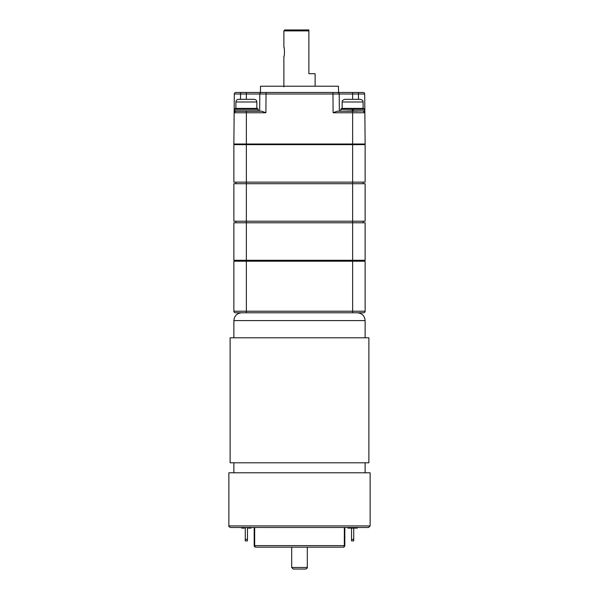 <?xml version="1.0" encoding="UTF-8"?>
<svg xmlns="http://www.w3.org/2000/svg" width="599" height="599" viewBox="0 0 599 599"><rect width="100%" height="100%" fill="white"/><g stroke="black" fill="none" stroke-linecap="round" stroke-linejoin="round"><path stroke-width="0.9" d="M364.506 110.89L353.103 111.204L353.26 109.332L353.125 110.89L364.506 110.89L364.506 109.332L353.26 109.332L353.343 108.397L363.571 108.397L363.099 108.397L363.099 101.987L342.156 101.987L342.156 108.397L352.631 108.397M341.692 108.397L352.407 108.397L352.16 111.204L341.063 111.204L352.182 110.89L352.324 109.332L340.756 109.332L341.692 108.397M342.156 101.987C342.65 101.306 341.108 100.692 344.814 99.329L360.441 99.329C364.147 100.692 362.605 101.306 363.099 101.987M349.037 99.329L345.443 99.329M259.652 111.204L259.801 94.006L259.652 111.204L261.785 111.204L265.889 112.754L246.369 112.754L246.369 144.022L352.631 144.022L352.631 144.644L365.128 144.644L365.128 182.148L352.631 182.148L352.631 183.713L365.128 183.713L365.128 221.211L352.631 221.211L352.631 222.776L365.128 222.776L365.128 260.28L352.631 260.28L352.631 261.216L365.128 261.216L365.128 311.218A1.565 1.565 0 0 1 363.571 312.783L235.429 312.783A1.565 1.565 0 0 1 233.872 311.218L352.631 311.218L352.631 261.216L246.369 261.216L246.369 260.28L233.872 260.28L233.872 222.776L246.369 222.776L246.369 260.28L352.631 260.28L352.631 222.776L246.369 222.776L246.369 221.211L352.631 221.211L352.631 183.713L246.369 183.713L246.369 221.211L233.872 221.211L233.872 183.713L246.369 183.713L246.369 182.148L352.631 182.148L352.631 144.644L246.369 144.644L246.369 182.148L233.872 182.148L233.872 144.644L246.369 144.644M235.901 261.216L235.901 260.28M363.099 261.216L363.099 260.28M235.901 222.776L235.901 221.211M363.099 222.776L363.099 221.211M365.128 337.784L365.128 320.592L233.872 320.592L233.872 337.784M233.872 462.795L233.872 472.791M233.872 320.592C234.336 315.853 236.934 313.247 241.682 312.783M293.248 569.05L305.752 569.05L293.248 569.05L291.691 567.485L291.691 547.172M353.724 540.919L351.538 540.919L351.538 539.362L353.724 539.362L353.724 540.919M351.538 528.108L351.538 539.362M353.724 528.108L353.724 539.362M247.462 540.919L245.276 540.919L245.276 539.362L247.462 539.362L247.462 540.919M245.276 527.487L245.276 539.362M247.462 527.487L247.462 539.362M368.879 337.784L230.121 337.784L230.121 462.795L368.879 462.795L368.879 337.784M283.874 86.833L283.874 56.516C284.652 56.808 284.652 46.849 283.874 47.141L283.874 30.886L284.81 29.95L308.874 29.95L308.874 73.699L315.126 73.699L315.126 86.204M284.038 47.725L284.226 48.474M308.874 30.886L283.874 30.886M246.369 144.022L233.872 144.022L234.306 94.006A1.565 1.565 0 0 1 235.871 92.456L352.631 92.456L338.562 92.456L338.457 86.204L260.543 86.204L260.438 92.456M358.487 99.329L358.442 94.006L352.631 94.006L352.631 92.456L363.129 92.456A1.565 1.565 0 0 1 364.694 94.006L365.128 144.022L352.631 144.022L352.631 112.754L333.111 112.754L337.215 111.204L339.348 111.204L339.199 94.006L266.053 94.006L265.889 112.754L261.785 111.204L235.707 111.204L234.142 112.754L235.707 111.204A1.565 1.565 0 0 0 234.142 112.739M332.947 92.456L333.111 112.754L337.215 111.204L353.103 111.204M259.292 144.644L259.187 144.022M236.62 144.022L236.845 144.644M362.155 144.644L362.38 144.022M363.293 111.204L364.858 112.754L363.293 111.204A1.565 1.565 0 0 1 364.858 112.754A1.565 1.565 0 0 0 363.293 111.204M266.053 92.456L266.053 94.006L259.801 94.006A1.565 1.565 0 0 1 261.366 92.456A1.565 1.565 0 0 0 259.801 94.006L240.558 94.006L240.513 99.329M337.634 92.456A1.565 1.565 0 0 1 339.199 94.006L352.631 94.006L352.631 99.329M246.369 111.204L246.369 112.754L234.142 112.754A1.565 1.565 0 0 1 235.707 111.204M235.901 101.987C236.058 100.37 236.942 99.486 238.559 99.329L254.186 99.329C255.795 99.486 256.686 100.37 256.844 101.987L235.901 101.987L235.901 108.397L235.437 108.397L257.308 108.397L258.244 109.332L234.516 109.332L234.815 111.204L239.667 111.204M245.118 99.329L239.181 99.329M252.366 144.022L252.366 144.644M344.814 527.487L344.814 545.614A1.565 1.565 0 0 1 343.249 547.172L255.751 547.172A1.565 1.565 0 0 1 254.186 545.614L254.186 527.487M255.751 547.172A1.565 1.565 0 0 1 254.186 545.614L344.328 545.614L344.328 527.487L254.672 527.487L254.672 545.614A1.565 1.318 90 0 0 255.99 547.172L270.613 547.172M281.785 547.172L283.874 547.172M315.126 547.172L317.215 547.172M328.387 547.172L343.01 547.172A1.565 1.318 90 0 0 344.328 545.614L344.814 545.614A1.565 1.565 0 0 1 343.249 547.172M357.318 527.487L357.318 528.108L347.944 528.108L347.944 527.487M370.13 525.922L368.565 527.487L230.435 527.487C229.05 526.768 228.526 526.251 228.87 525.922L370.13 525.922L370.13 472.791L228.87 472.791L228.87 525.922M351.845 527.487L351.845 528.108M353.41 527.487L353.41 528.108M251.056 527.487L251.056 528.108L247.462 528.108M241.682 527.487L241.682 528.108L245.276 528.108M258.244 110.89L234.508 110.89L258.244 110.89L258.244 109.332M234.516 109.332L235.459 108.397L234.501 109.332L234.501 110.89M235.429 312.783A1.565 1.565 0 0 1 233.872 311.218L233.872 261.216L246.369 261.216L246.369 312.783M235.901 183.713L235.901 182.148M363.099 183.713L363.099 182.148M291.691 567.485L307.309 567.485L307.309 547.172M364.858 112.754L352.631 112.754L352.631 111.204M246.369 99.329L246.369 92.456M240.558 92.456L240.558 94.006L234.306 94.006M364.694 94.006L358.442 94.006L358.442 92.456M365.128 311.218L352.631 311.218L352.631 312.783M340.756 110.89L340.756 109.332M364.506 109.332L363.571 108.397M365.128 462.795L365.128 472.791M365.128 320.592C364.664 315.853 362.066 313.247 357.318 312.783M307.309 567.485C307.654 567.815 307.13 568.339 305.752 569.05M256.844 101.987L256.844 108.397M240.371 144.022L240.371 144.644"/></g></svg>
